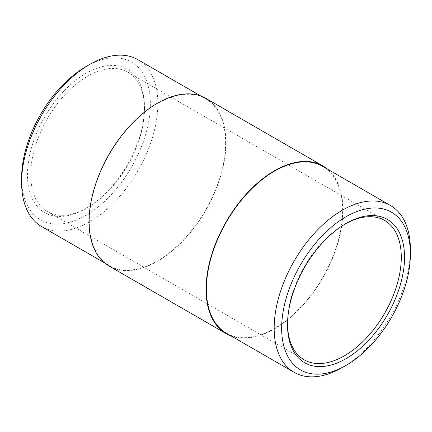<?xml version="1.0" encoding="UTF-8"?>
<svg xmlns="http://www.w3.org/2000/svg" width="432" height="432" viewBox="0 0 432 432"><rect width="100%" height="100%" fill="white"/><g stroke="black" fill="none" stroke-linecap="round" stroke-linejoin="round"><path stroke-width="0.32" stroke-dasharray="2.16 1.62" d="M287.518 323.903A80.449 46.445 -60 0 1 287.512 322.974A80.449 46.445 -60 0 1 344.401 224.446A80.449 46.445 -60 0 1 345.206 223.987M144.488 109.026A80.449 46.445 120 0 0 127.823 72.198A80.449 46.445 120 0 0 47.374 118.643A80.449 46.445 120 0 0 47.374 211.54A80.449 46.445 120 0 0 87.599 207.554A80.449 46.445 120 0 0 144.488 109.026L144.488 107.147A82.75 47.774 -60 0 1 85.973 208.494A82.75 47.774 -60 0 1 27.464 174.712A82.75 47.774 -60 0 1 85.973 73.364A82.75 47.774 -60 0 1 144.488 107.147M21.6 178.097A91.039 52.564 120 0 0 85.973 215.26A91.039 52.564 120 0 0 150.347 103.766A91.039 52.564 120 0 0 85.973 66.598M137.884 59.665A96.331 55.62 -60 0 1 157.837 103.766A96.331 55.62 -60 0 1 115.787 200.707A96.331 55.62 -60 0 1 41.553 226.519M225.607 142.889A96.331 55.62 -60 0 1 183.557 239.836A96.331 55.62 -60 0 1 109.323 265.648A96.331 55.62 -60 0 1 109.323 154.408A96.331 55.62 -60 0 1 205.654 98.793A96.331 55.62 -60 0 1 225.607 142.889M342.284 367.562A96.331 55.62 120 0 0 410.4 249.583M226.346 333.207A96.331 55.62 120 0 0 300.58 307.4A96.331 55.62 120 0 0 342.63 210.454A96.331 55.62 120 0 0 322.677 166.352M205.886 98.393A96.795 55.885 -60 0 1 225.931 142.706A96.795 55.885 -60 0 1 183.681 240.111A96.795 55.885 -60 0 1 109.091 266.042M231.055 335.929A96.795 55.885 120 0 0 303.755 304.355A96.795 55.885 120 0 0 342.954 210.265A96.795 55.885 120 0 0 327.391 169.074M287.512 322.974L287.512 324.853M344.401 224.446L346.027 223.506M47.374 211.54L304.177 359.802M127.823 72.198L384.626 220.46M87.599 207.554L85.973 208.494M104.609 262.926L109.323 265.648M200.945 96.071L205.654 98.793"/><path stroke-width="0.65" d="M345.206 223.987A80.449 46.445 -60 0 1 384.626 220.46A80.449 46.445 -60 0 1 401.285 257.288A80.449 46.445 -60 0 1 366.169 338.251A80.449 46.445 -60 0 1 304.177 359.802A80.449 46.445 -60 0 1 287.518 323.903M404.536 257.288A82.75 47.774 120 0 0 346.027 223.506A82.75 47.774 120 0 0 287.512 324.853A82.75 47.774 120 0 0 346.027 358.636A82.75 47.774 120 0 0 404.536 257.288M410.4 253.903A91.039 52.564 -60 0 1 346.027 365.402A91.039 52.564 -60 0 1 281.653 328.239A91.039 52.564 -60 0 1 346.027 216.74A91.039 52.564 -60 0 1 410.4 253.903L410.4 249.583A96.331 55.62 120 0 0 390.447 205.481A96.331 55.62 120 0 0 294.116 261.101A96.331 55.62 120 0 0 294.116 372.335A96.331 55.62 120 0 0 342.284 367.562L346.027 365.402M89.716 64.438L85.973 66.598A91.039 52.564 120 0 0 21.6 178.097L21.6 182.417A96.331 55.62 -60 0 1 89.716 64.438A96.331 55.62 -60 0 1 137.884 59.665L200.945 96.071M104.609 262.926L41.553 226.519A96.331 55.62 -60 0 1 21.6 182.417M390.447 205.481L322.677 166.352A96.331 55.62 120 0 0 226.346 221.972A96.331 55.62 120 0 0 226.346 333.207L294.116 372.335M226.114 333.607L109.091 266.042A96.795 55.885 -60 0 1 109.091 154.278A96.795 55.885 -60 0 1 205.886 98.393L322.909 165.958A96.795 55.885 120 0 0 226.114 221.837A96.795 55.885 120 0 0 226.114 333.607A96.795 55.885 120 0 0 231.055 335.929M327.391 169.074A96.795 55.885 120 0 0 322.909 165.958"/></g></svg>
